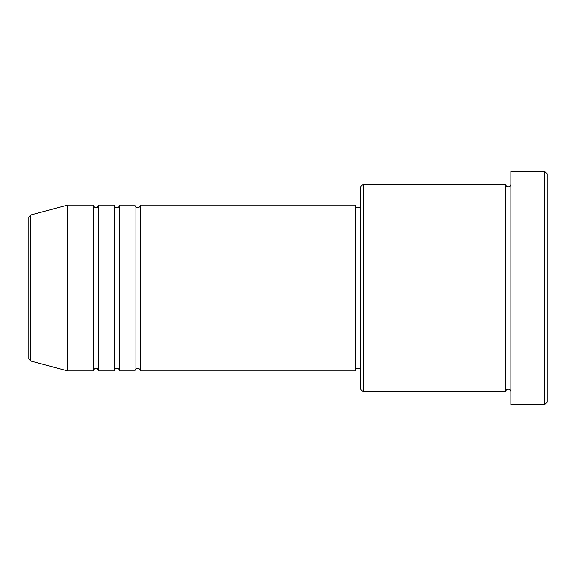 <?xml version="1.0" encoding="UTF-8"?>
<svg xmlns="http://www.w3.org/2000/svg" width="576" height="576" viewBox="0 0 576 576"><rect width="100%" height="100%" fill="white"/><g stroke="black" fill="none" stroke-linecap="round" stroke-linejoin="round"><path stroke-width="0.86" d="M28.8 358.538L28.8 217.462L30.722 214.956L30.722 361.044L28.8 358.538M140.256 205.056L140.256 370.944L355.392 370.944L355.392 205.056L140.256 205.056C140.105 206.633 139.241 207.497 137.664 207.648C136.087 207.497 135.223 206.633 135.072 205.056L135.072 370.944L119.52 370.944L119.52 205.056L135.072 205.056M114.336 205.056L114.336 370.944L98.784 370.944L98.784 205.056L114.336 205.056C114.487 206.633 115.351 207.497 116.928 207.648C118.505 207.497 119.369 206.633 119.52 205.056M93.6 205.056L93.6 370.944L67.68 370.944L67.68 205.056L93.6 205.056C93.751 206.633 94.615 207.497 96.192 207.648C96.754 208.202 97.618 207.338 98.784 205.056M363.168 391.68L360.576 389.088L360.576 186.912L363.168 184.32L363.168 391.68L505.728 391.68L505.728 184.32C505.879 185.897 506.743 186.761 508.32 186.912C509.897 186.761 510.761 185.897 510.912 184.32M544.608 171.36L547.2 173.952L547.2 402.048L544.608 404.64L544.608 171.36L510.912 171.36L510.912 404.64L544.608 404.64M355.392 368.352L360.576 368.352M30.722 361.044L67.68 370.944M30.722 214.956L67.68 205.056M363.168 184.32L505.728 184.32M355.392 207.648L360.576 207.648M510.912 391.68C510.761 390.103 509.897 389.239 508.32 389.088C506.743 389.239 505.879 390.103 505.728 391.68M98.784 370.944C97.618 368.662 96.754 367.798 96.192 368.352C94.615 368.503 93.751 369.367 93.6 370.944M119.52 370.944C119.369 369.367 118.505 368.503 116.928 368.352C115.351 368.503 114.487 369.367 114.336 370.944M140.256 370.944C140.105 369.367 139.241 368.503 137.664 368.352C136.087 368.503 135.223 369.367 135.072 370.944"/></g></svg>
